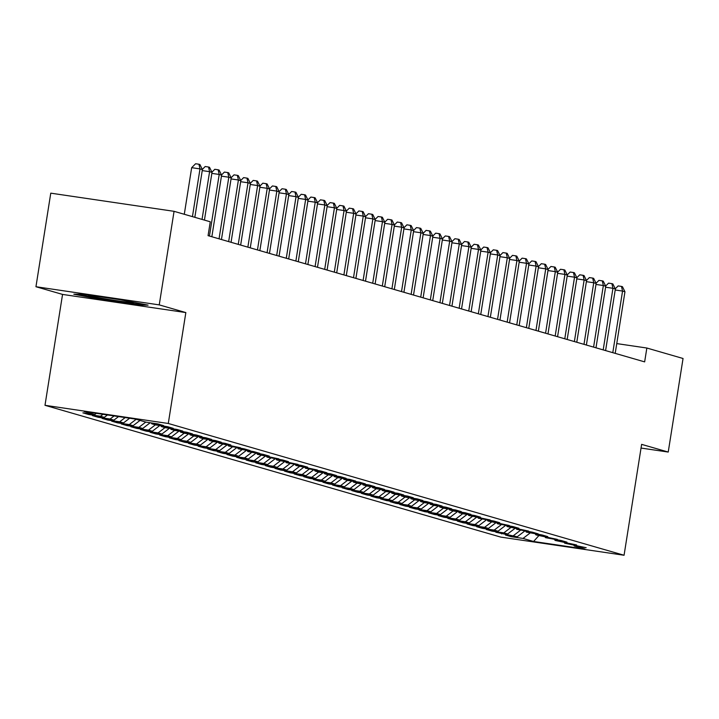 <?xml version="1.0" encoding="UTF-8"?>
<svg xmlns="http://www.w3.org/2000/svg" width="719" height="719" viewBox="0 0 719 719"><rect width="100%" height="100%" fill="white"/><g stroke="black" fill="none" stroke-linecap="round" stroke-linejoin="round"><path stroke-width="1.08" d="M44.991 405.309L500.775 537.102L624.065 555.257L168.282 423.473L44.991 405.309L62.553 294.422L185.844 312.576L159.241 304.883L35.95 286.728L62.553 294.422M35.95 286.728L50.77 193.159L174.061 211.323L159.241 304.883M538.783 535.7L533.588 541.479L584.906 549.037L574.346 545.982L586.174 547.725L564.739 543.213L576.566 544.948L555.14 540.436L566.967 542.171L561.206 540.508L545.532 537.659L557.36 539.394L535.934 534.882L547.761 536.617L542 534.954L526.326 532.105L538.154 533.849L532.393 532.177L516.718 529.328L528.555 531.071L507.12 526.551L518.947 528.294L513.186 526.623L497.512 523.774L509.349 525.517L487.913 520.996L499.741 522.74L493.98 521.068L478.306 518.219L490.133 519.963L468.707 515.442L480.535 517.186L474.774 515.514L462.946 513.779L459.099 512.665L470.927 514.409L465.166 512.737L453.338 511.002L449.501 509.888L461.328 511.631L455.567 509.96L443.74 508.225L439.893 507.111L451.721 508.854L445.96 507.183L434.132 505.448L430.295 504.334L442.122 506.077L436.361 504.414L424.525 502.671L420.687 501.556L432.514 503.3L426.753 501.637L414.926 499.894L411.079 498.779L422.916 500.523L417.155 498.86L405.318 497.117L401.481 496.002L413.308 497.746L407.547 496.083L395.72 494.339L391.873 493.225L403.71 494.969L397.94 493.306L386.112 491.562L382.274 490.448L394.102 492.191L388.341 490.529L376.513 488.785L372.667 487.671L384.494 489.414L378.733 487.752L366.906 486.008L363.068 484.894L374.896 486.637L369.135 484.974L357.307 483.231L353.46 482.116L365.288 483.86L359.527 482.197L347.699 480.454L343.862 479.339L355.689 481.083L349.928 479.42L338.092 477.677L334.254 476.562L346.082 478.306L340.321 476.643L328.493 474.899L324.655 473.785L336.483 475.529L330.722 473.866L318.885 472.122L315.048 471.008L326.875 472.751L321.114 471.089L305.44 468.24L317.277 469.974L295.842 465.463L307.669 467.197L301.908 465.535L286.234 462.685L298.07 464.42L276.635 459.908L288.463 461.652L282.702 459.98L267.028 457.131L278.855 458.875L257.429 454.354L269.257 456.098L263.496 454.426L247.821 451.577L259.649 453.321L253.888 451.649L238.223 448.8L250.05 450.543L244.289 448.872L228.615 446.023L240.443 447.766L219.016 443.246L230.844 444.989L225.083 443.317L213.246 441.583L209.409 440.468L221.236 442.212L215.475 440.54L203.648 438.806L199.801 437.691L211.638 439.435L205.868 437.763L194.04 436.029L190.202 434.914L202.03 436.658L196.269 434.986L184.441 433.251L180.595 432.137L192.431 433.881L186.661 432.218L174.834 430.474L170.996 429.36L182.824 431.103L177.063 429.441L165.235 427.697L161.389 426.583L173.216 428.326L167.455 426.664L155.628 424.92L151.79 423.806L163.617 425.549L157.856 423.886L146.029 422.143L135.46 419.087L84.141 411.529L94.71 414.584L82.883 412.841L88.644 414.504L100.471 416.247L104.309 417.362L92.481 415.618L98.242 417.281L110.079 419.024L113.917 420.139L102.089 418.395L107.85 420.058L119.678 421.801L123.515 422.916L111.688 421.172L117.449 422.835L129.285 424.578L133.123 425.693L121.295 423.949L127.056 425.612L138.884 427.356L142.73 428.47L130.894 426.727L136.664 428.389L148.491 430.133L152.329 431.247L140.502 429.504L146.263 431.166L158.09 432.91L161.937 434.024L150.1 432.281L155.87 433.943L167.698 435.687L171.535 436.801L159.708 435.058L165.469 436.721L177.296 438.464L181.143 439.57L169.316 437.835L175.077 439.498L186.904 441.241L190.742 442.347L178.914 440.612L184.675 442.275L196.503 444.018L200.349 445.124L188.522 443.389L194.283 445.052L206.11 446.796L209.948 447.901L198.12 446.166L203.881 447.829L215.718 449.573L219.556 450.678L207.728 448.935L213.489 450.606L225.317 452.35L229.163 453.455L217.327 451.712L223.088 453.383L234.924 455.127L238.762 456.232L226.934 454.489L232.695 456.161L244.523 457.904L248.37 459.01L236.533 457.266L242.303 458.938L254.131 460.681L257.968 461.787L246.141 460.043L251.902 461.715L263.729 463.458L267.576 464.564L255.748 462.82L261.509 464.492L273.337 466.236L277.174 467.341L265.347 465.597L271.108 467.269L282.935 469.004L286.782 470.118L274.955 468.375L280.716 470.046L292.543 471.781L296.381 472.895L284.553 471.152L290.314 472.823L302.142 474.558L305.988 475.672L294.161 473.929L299.922 475.592L311.749 477.335L315.587 478.45L303.76 476.706L309.521 478.369L321.357 480.112L325.195 481.227L313.367 479.483L319.128 481.146L330.956 482.889L334.802 484.004L322.966 482.26L328.727 483.923L340.563 485.667L344.401 486.781L332.573 485.037L338.334 486.7L350.162 488.444L354.009 489.558L342.172 487.815L347.942 489.477L359.77 491.221L363.607 492.335L351.78 490.592L357.541 492.254L369.368 493.998L373.215 495.112L361.387 493.369L367.148 495.031L378.976 496.775L382.814 497.89L370.986 496.146L376.747 497.809L388.575 499.552L392.421 500.667L380.594 498.923L386.355 500.586L398.182 502.329L402.02 503.444L390.192 501.7L395.953 503.363L407.79 505.106L411.627 506.221L399.8 504.477L405.561 506.14L417.388 507.884L421.226 508.998L409.399 507.255L415.16 508.917L426.996 510.661L430.834 511.766L419.006 510.032L424.767 511.694L436.595 513.438L440.441 514.543L428.605 512.809L434.366 514.471L446.202 516.215L450.04 517.321L438.213 515.586L443.974 517.249L455.801 518.992L459.648 520.098L447.811 518.363L453.581 520.026L465.409 521.769L469.246 522.875L457.419 521.131L463.18 522.803L475.007 524.546L478.854 525.652L467.026 523.908L472.787 525.58L484.615 527.324L488.453 528.429L476.625 526.685L482.386 528.357L494.214 530.101L498.06 531.206L486.233 529.463L491.994 531.134L503.821 532.878L507.659 533.983L495.831 532.24L517.267 536.76L505.439 535.017L511.2 536.689L511.326 535.889M533.588 541.479L523.028 538.432L511.2 536.689M174.061 211.323L210.263 221.785L208.07 235.652L644.646 361.882L646.848 348.023L616.749 343.592M517.267 536.76L524.717 531.044M513.429 535.655L520.322 530.361M574.346 545.982L573.699 545.074M507.659 533.983L515.119 528.267M503.821 532.878L510.715 527.584M564.739 543.213L564.1 542.297M498.06 531.206L505.511 525.49M494.214 530.101L501.116 524.816M555.14 540.436L554.493 539.52M488.453 528.429L495.912 522.722M484.615 527.324L491.508 522.039M545.532 537.659L544.894 536.742M478.854 525.652L486.305 519.945M475.007 524.546L481.91 519.262M535.934 534.882L535.287 533.965M469.246 522.875L476.706 517.168M465.409 521.769L472.302 516.485M526.326 532.105L525.688 531.188M459.648 520.098L467.098 514.391M455.801 518.992L462.703 513.708M516.718 529.328L516.08 528.411M450.04 517.321L457.5 511.613M446.202 516.215L453.096 510.93M507.12 526.551L506.482 525.634M440.441 514.543L447.892 508.836M436.595 513.438L443.488 508.153M497.512 523.774L496.874 522.857M430.834 511.766L438.284 506.059M426.996 510.661L433.89 505.376M487.913 520.996L487.266 520.08M421.226 508.998L428.686 503.282M417.388 507.884L424.282 502.599M478.306 518.219L477.668 517.303M411.627 506.221L419.078 500.505M407.79 505.106L414.683 499.822M468.707 515.442L468.06 514.525M402.02 503.444L409.479 497.728M398.182 502.329L405.076 497.045M459.099 512.665L458.461 511.748M392.421 500.667L399.872 494.951M388.575 499.552L395.477 494.268M449.501 509.888L448.854 508.98M382.814 497.89L390.273 492.173M378.976 496.775L385.869 491.49M439.893 507.111L439.255 506.203M373.215 495.112L380.666 489.396M369.368 493.998L376.271 488.713M430.295 504.334L429.647 503.426M363.607 492.335L371.067 486.619M359.77 491.221L366.663 485.936M420.687 501.556L420.049 500.649M354.009 489.558L361.459 483.842M350.162 488.444L357.064 483.159M411.079 498.779L410.441 497.872M344.401 486.781L351.861 481.065M340.563 485.667L347.457 480.382M401.481 496.002L400.843 495.094M334.802 484.004L342.253 478.288M330.956 482.889L337.849 477.605M391.873 493.225L391.235 492.317M325.195 481.227L332.645 475.511M321.357 480.112L328.25 474.828M382.274 490.448L381.627 489.54M315.587 478.45L323.047 472.734M311.749 477.335L318.643 472.05M372.667 487.671L372.029 486.763M305.988 475.672L313.439 469.956M302.142 474.558L309.044 469.273M363.068 484.894L362.421 483.986M296.381 472.895L303.84 467.179M292.543 471.781L299.437 466.496M353.46 482.116L352.822 481.209M286.782 470.118L294.233 464.402M282.935 469.004L289.838 463.719M343.862 479.339L343.215 478.432M277.174 467.341L284.634 461.625M273.337 466.236L280.23 460.942M334.254 476.562L333.616 475.654M267.576 464.564L275.026 458.848M263.729 463.458L270.632 458.165M324.655 473.785L324.008 472.877M257.968 461.787L265.428 456.071M254.131 460.681L261.024 455.388M315.048 471.008L314.41 470.1M248.37 459.01L255.82 453.294M244.523 457.904L251.425 452.619M305.44 468.24L304.802 467.323M238.762 456.232L246.222 450.525M234.924 455.127L241.818 449.842M295.842 465.463L295.203 464.546M229.163 453.455L236.614 447.748M225.317 452.35L232.21 447.065M286.234 462.685L285.596 461.769M219.556 450.678L227.006 444.971M215.718 449.573L222.611 444.288M276.635 459.908L275.988 458.992M209.948 447.901L217.408 442.194M206.11 446.796L213.004 441.511M267.028 457.131L266.389 456.214M200.349 445.124L207.8 439.417M196.503 444.018L203.405 438.734M257.429 454.354L256.782 453.437M190.742 442.347L198.201 436.64M186.904 441.241L193.797 435.957M247.821 451.577L247.183 450.66M181.143 439.57L188.594 433.863M177.296 438.464L184.199 433.18M238.223 448.8L237.576 447.883M171.535 436.801L178.995 431.085M167.698 435.687L174.591 430.402M228.615 446.023L227.977 445.106M161.937 434.024L169.387 428.308M158.09 432.91L164.993 427.625M219.016 443.246L218.369 442.329M152.329 431.247L159.789 425.531M148.491 430.133L155.385 424.848M209.409 440.468L208.771 439.552M142.73 428.47L150.181 422.754M138.884 427.356L145.777 422.071M199.801 437.691L199.163 436.775M133.123 425.693L140.016 420.408M129.285 424.578L136.179 419.294M190.202 434.914L189.555 434.006M123.515 422.916L129.636 418.224M119.678 421.801L125.196 417.577M180.595 432.137L179.957 431.229M113.917 420.139L118.536 416.598M110.079 419.024L114.096 415.942M170.996 429.36L170.349 428.452M104.309 417.362L107.446 414.962M100.471 416.247L103.006 414.306M161.389 426.583L160.75 425.675M94.71 414.584L96.346 413.326M151.79 423.806L151.143 422.898M641.042 448.054L668.23 452.053L683.05 358.493L646.848 348.023M185.844 312.576L168.282 423.473M668.23 452.053L641.627 444.36L624.065 555.257M523.028 538.432L529.921 533.139M138.776 305.081L148.078 305.135L120.244 299.724L83.116 294.251L73.814 294.197L101.649 299.607L138.776 305.081L138.911 304.227M88.644 414.504L88.77 413.704M98.242 417.281L98.368 416.481M107.85 420.058L107.976 419.258M117.449 422.835L117.583 422.035M127.056 425.612L127.182 424.812M136.664 428.389L136.79 427.589M146.263 431.166L146.388 430.366M155.87 433.943L155.996 433.144M165.469 436.721L165.595 435.921M175.077 439.498L175.202 438.698M184.675 442.275L184.801 441.475M194.283 445.052L194.409 444.252M203.881 447.829L204.007 447.029M213.489 450.606L213.615 449.806M223.088 453.383L223.223 452.584M232.695 456.161L232.821 455.361M242.303 458.938L242.429 458.138M251.902 461.715L252.027 460.915M261.509 464.492L261.635 463.692M271.108 467.269L271.234 466.469M280.716 470.046L280.841 469.246M290.314 472.823L290.44 472.024M299.922 475.592L300.048 474.801M309.521 478.369L309.646 477.578M319.128 481.146L319.254 480.355M328.727 483.923L328.862 483.132M338.334 486.7L338.46 485.9M347.942 489.477L348.068 488.677M357.541 492.254L357.667 491.454M367.148 495.031L367.274 494.232M376.747 497.809L376.873 497.009M386.355 500.586L386.48 499.786M395.953 503.363L396.079 502.563M405.561 506.14L405.687 505.34M415.16 508.917L415.285 508.117M424.767 511.694L424.893 510.894M434.366 514.471L434.501 513.672M443.974 517.249L444.099 516.449M453.581 520.026L453.707 519.226M463.18 522.803L463.306 522.003M472.787 525.58L472.913 524.78M482.386 528.357L482.512 527.557M491.994 531.134L492.12 530.334M501.592 533.911L501.718 533.112M101.765 298.861L101.649 299.607M192.44 216.635L199.999 168.902L202.399 169.594L194.84 217.327M184.289 214.28L191.667 167.671L199.999 168.902L198.929 164.238L199.891 164.507L202.399 169.594M191.667 167.671L195.604 163.743L198.929 164.238M202.039 219.412L209.597 171.679L212.006 172.371L204.439 220.104M202.309 169.414L205.203 166.52L208.537 167.015L209.597 171.679L202.237 170.592M208.537 167.015L209.499 167.284L212.006 172.371M209.445 236.048L219.205 174.456L221.605 175.148L211.853 236.74M211.916 172.192L214.81 169.298L218.136 169.783L219.205 174.456L211.844 173.369M218.136 169.783L219.097 170.061L221.605 175.148M90.98 295.41A22.819 0.845 -171 0 0 88.572 295.356A22.819 0.845 -171 0 0 101.9 298.304A22.819 0.845 -171 0 0 127.29 302.133A22.819 0.845 -171 0 0 133.554 302.483A22.819 0.845 -171 0 0 132.53 302.106M143.53 304.254L138.021 304.218L102.044 298.915L77.895 294.224M219.052 238.825L228.804 177.225L231.212 177.926L221.452 239.517M221.515 174.969L224.409 172.075L227.743 172.56L228.804 177.225L221.443 176.146M227.743 172.56L228.705 172.839L231.212 177.926M228.66 241.602L238.411 180.002L240.811 180.703L231.06 242.294M231.123 177.746L234.017 174.852L237.342 175.337L238.411 180.002L231.051 178.923M237.342 175.337L238.304 175.616L240.811 180.703M238.259 244.379L248.019 182.779L250.419 183.48L240.658 245.071M240.721 180.514L243.615 177.629L246.95 178.114L248.019 182.779L240.658 181.7M246.95 178.114L247.911 178.393L250.419 183.48M247.866 247.156L257.618 185.556L260.017 186.257L250.266 247.848M250.329 183.291L253.223 180.406L256.557 180.891L257.618 185.556L250.257 184.477M256.557 180.891L257.51 181.17L260.017 186.257M257.465 249.933L267.225 188.333L269.625 189.034L259.865 250.625M259.927 186.068L262.821 183.183L266.156 183.669L267.225 188.333L259.865 187.255M266.156 183.669L267.117 183.947L269.625 189.034M267.073 252.711L276.824 191.11L279.224 191.811L269.472 253.403M269.535 188.845L272.429 185.96L275.763 186.446L276.824 191.11L269.463 190.032M275.763 186.446L276.725 186.724L279.224 191.811M276.671 255.488L286.432 193.887L288.831 194.588L279.071 256.18M279.134 191.622L282.028 188.738L285.362 189.223L286.432 193.887L279.071 192.809M285.362 189.223L286.324 189.501L288.831 194.588M286.279 258.265L296.03 196.664L298.43 197.357L288.678 258.957M288.741 194.4L291.635 191.515L294.97 192L296.03 196.664L288.67 195.586M294.97 192L295.931 192.279L298.43 197.357M295.877 261.042L305.638 199.442L308.038 200.134L298.286 261.734M298.34 197.177L301.243 194.292L304.568 194.777L305.638 199.442L298.277 198.363M304.568 194.777L305.53 195.056L308.038 200.134M305.485 263.819L315.237 202.219L317.645 202.911L307.885 264.511M307.948 199.954L310.842 197.06L314.176 197.554L315.237 202.219L307.876 201.14M314.176 197.554L315.138 197.833L317.645 202.911M315.084 266.596L324.844 204.996L327.244 205.688L317.492 267.288M317.555 202.731L320.449 199.837L323.775 200.331L324.844 204.996L317.483 203.908M323.775 200.331L324.736 200.61L327.244 205.688M324.691 269.373L334.443 207.773L336.852 208.465L327.091 270.065M327.154 205.508L330.048 202.614L333.382 203.109L334.443 207.773L327.082 206.686M333.382 203.109L334.344 203.387L336.852 208.465M334.299 272.15L344.05 210.55L346.45 211.242L336.699 272.843M336.762 208.285L339.656 205.391L342.99 205.886L344.05 210.55L336.69 209.463M342.99 205.886L343.943 206.164L346.45 211.242M343.898 274.919L353.658 213.327L356.058 214.019L346.297 275.62M346.36 211.062L349.254 208.168L352.589 208.663L353.658 213.327L346.297 212.24M352.589 208.663L353.55 208.941L356.058 214.019M353.505 277.696L363.257 216.104L365.656 216.796L355.905 278.397M355.968 213.84L358.862 210.946L362.196 211.44L363.257 216.104L355.896 215.017M362.196 211.44L363.149 211.719L365.656 216.796M363.104 280.473L372.864 218.882L375.264 219.574L365.504 281.174M365.567 216.617L368.461 213.723L371.795 214.217L372.864 218.882L365.504 217.794M371.795 214.217L372.757 214.496L375.264 219.574M372.712 283.25L382.463 221.659L384.863 222.351L375.111 283.951M375.174 219.394L378.068 216.5L381.403 216.994L382.463 221.659L375.102 220.571M381.403 216.994L382.364 217.273L384.863 222.351M382.31 286.027L392.071 224.436L394.47 225.128L384.71 286.728M384.773 222.171L387.667 219.277L391.001 219.771L392.071 224.436L384.71 223.348M391.001 219.771L391.963 220.05L394.47 225.128M391.918 288.804L401.669 227.213L404.069 227.905L394.318 289.505M394.38 224.948L397.274 222.054L400.609 222.548L401.669 227.213L394.309 226.126M400.609 222.548L401.57 222.827L404.069 227.905M401.517 291.581L411.277 229.99L413.677 230.682L403.925 292.274M403.979 227.725L406.882 224.831L410.207 225.326L411.277 229.99L403.916 228.903M410.207 225.326L411.169 225.604L413.677 230.682M411.124 294.359L420.876 232.767L423.284 233.459L413.524 295.051M413.587 230.502L416.481 227.608L419.815 228.103L420.876 232.767L413.515 231.68M419.815 228.103L420.777 228.381L423.284 233.459M420.723 297.136L430.483 235.544L432.883 236.236L423.132 297.828M423.194 233.28L426.088 230.386L429.414 230.88L430.483 235.544L423.123 234.457M429.414 230.88L430.375 231.159L432.883 236.236M430.33 299.913L440.091 238.322L442.491 239.014L432.73 300.605M432.793 236.057L435.687 233.163L439.021 233.657L440.091 238.322L432.73 237.234M439.021 233.657L439.983 233.936L442.491 239.014M439.938 302.69L449.69 241.099L452.089 241.791L442.338 303.382M442.401 238.834L445.295 235.94L448.629 236.434L449.69 241.099L442.329 240.011M448.629 236.434L449.582 236.704L452.089 241.791M449.537 305.467L459.297 243.876L461.697 244.568L451.936 306.159M451.999 241.611L454.893 238.717L458.228 239.211L459.297 243.876L451.936 242.788M458.228 239.211L459.189 239.481L461.697 244.568M459.144 308.244L468.896 246.653L471.296 247.345L461.544 308.936M461.607 244.388L464.501 241.494L467.835 241.979L468.896 246.653L461.535 245.565M467.835 241.979L468.788 242.258L471.296 247.345M468.743 311.021L478.503 249.421L480.903 250.122L471.143 311.713M471.206 247.165L474.1 244.271L477.434 244.757L478.503 249.421L471.143 248.343M477.434 244.757L478.396 245.035L480.903 250.122M478.351 313.799L488.102 252.198L490.502 252.899L480.75 314.491M480.813 249.942L483.707 247.048L487.042 247.534L488.102 252.198L480.741 251.12M487.042 247.534L488.003 247.812L490.502 252.899M487.949 316.576L497.71 254.975L500.109 255.676L490.349 317.268M490.412 252.72L493.315 249.826L496.64 250.311L497.71 254.975L490.349 253.897M496.64 250.311L497.602 250.589L500.109 255.676M497.557 319.353L507.308 257.753L509.708 258.454L499.957 320.045M500.02 255.488L502.914 252.603L506.248 253.088L507.308 257.753L499.948 256.674M506.248 253.088L507.21 253.367L509.708 258.454M507.156 322.13L516.916 260.53L519.316 261.231L509.564 322.822M509.627 258.265L512.521 255.38L515.847 255.865L516.916 260.53L509.555 259.451M515.847 255.865L516.808 256.144L519.316 261.231M516.763 324.907L526.515 263.307L528.923 264.008L519.163 325.599M519.226 261.042L522.12 258.157L525.454 258.642L526.515 263.307L519.154 262.228M525.454 258.642L526.416 258.921L528.923 264.008M526.371 327.684L536.122 266.084L538.522 266.785L528.771 328.376M528.833 263.819L531.727 260.934L535.053 261.419L536.122 266.084L528.762 265.005M535.053 261.419L536.014 261.698L538.522 266.785M535.97 330.461L545.73 268.861L548.13 269.553L538.369 331.153M538.432 266.596L541.326 263.711L544.66 264.197L545.73 268.861L538.369 267.783M544.66 264.197L545.622 264.475L548.13 269.553M545.577 333.239L555.329 271.638L557.728 272.33L547.977 333.931M548.04 269.373L550.934 266.488L554.268 266.974L555.329 271.638L547.968 270.56M554.268 266.974L555.221 267.252L557.728 272.33M555.176 336.016L564.936 274.415L567.336 275.107L557.576 336.708M557.638 272.15L560.532 269.266L563.867 269.751L564.936 274.415L557.576 273.337M563.867 269.751L564.828 270.029L567.336 275.107M564.783 338.793L574.535 277.192L576.935 277.885L567.183 339.485M567.246 274.928L570.14 272.034L573.474 272.528L574.535 277.192L567.174 276.105M573.474 272.528L574.427 272.807L576.935 277.885M574.382 341.57L584.143 279.97L586.542 280.662L576.782 342.262M576.845 277.705L579.739 274.811L583.073 275.305L584.143 279.97L576.782 278.882M583.073 275.305L584.035 275.584L586.542 280.662M583.99 344.347L593.741 282.747L596.141 283.439L586.389 345.039M586.452 280.482L589.346 277.588L592.681 278.082L593.741 282.747L586.38 281.659M592.681 278.082L593.642 278.361L596.141 283.439M593.588 347.115L603.349 285.524L605.749 286.216L595.988 347.816M596.051 283.259L598.954 280.365L602.279 280.859L603.349 285.524L595.988 284.436M602.279 280.859L603.241 281.138L605.749 286.216M603.196 349.892L612.947 288.301L615.356 288.993L605.596 350.593M605.659 286.036L608.553 283.142L611.887 283.637L612.947 288.301L605.587 287.214M611.887 283.637L612.849 283.915L615.356 288.993M612.795 352.669L622.555 291.078L624.955 291.77L615.203 353.371M615.266 288.813L618.16 285.919L621.486 286.414L622.555 291.078L615.194 289.991M621.486 286.414L622.447 286.692L624.955 291.77"/></g></svg>
